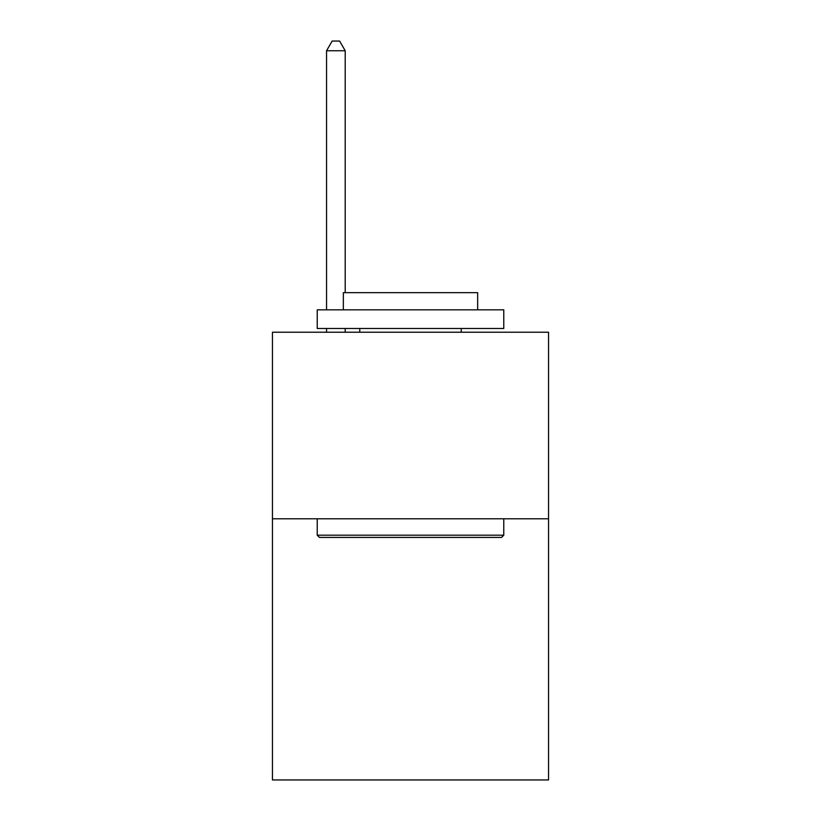 <?xml version="1.0" encoding="UTF-8"?>
<svg xmlns="http://www.w3.org/2000/svg" width="821" height="821" viewBox="0 0 821 821"><rect width="100%" height="100%" fill="white"/><g stroke="black" fill="none" stroke-linecap="round" stroke-linejoin="round"><path stroke-width="1.23" d="M548.551 518.78L548.551 779.95L272.449 779.95L272.449 332.218L548.551 332.218L548.551 518.78L272.449 518.78M319.461 537.427L317.224 535.189L503.776 535.189L501.539 537.427L319.461 537.427M503.776 309.835L503.776 328.492L317.224 328.492L317.224 309.835L503.776 309.835M343.342 309.835L343.342 292.676L477.658 292.676L477.658 309.835M503.776 518.78L503.776 535.189M317.224 518.78L317.224 535.189M461.238 328.492L461.238 332.218M359.762 328.492L359.762 332.218M345.21 292.676L345.21 50.748L326.553 50.748L326.553 309.835M326.553 328.492L326.553 332.218M345.21 328.492L345.21 332.218M326.553 50.748L332.146 41.05L339.607 41.05L345.21 50.748"/></g></svg>
